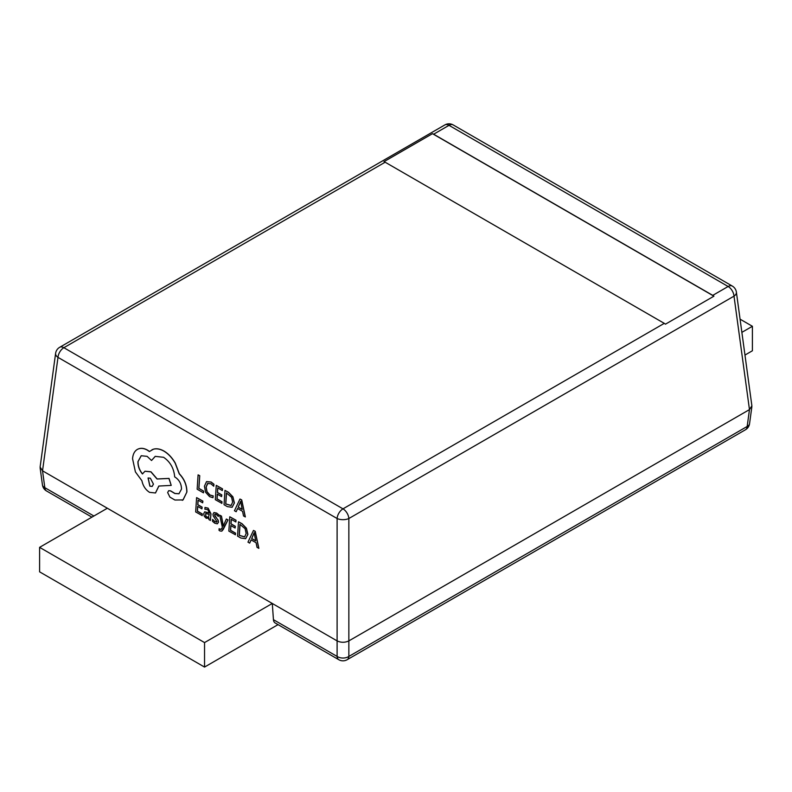<?xml version="1.0" encoding="UTF-8"?>
<svg xmlns="http://www.w3.org/2000/svg" width="792" height="792" viewBox="0 0 792 792"><rect width="100%" height="100%" fill="white"/><g stroke="black" fill="none" stroke-linecap="round" stroke-linejoin="round"><path stroke-width="1.19" d="M385.15 162.212L664.27 323.364A8.336 4.811 60 0 1 665.438 324.175L713.929 296.178A8.336 4.811 -120 0 0 712.76 295.367L433.64 134.214A8.336 4.811 -120 0 0 432.472 133.68L383.981 161.677A8.336 4.811 60 0 1 385.15 162.212L63.865 347.708L342.986 508.85L664.27 323.364M712.76 295.367L728.135 286.486A8.336 4.811 120 0 1 732.303 286.07A8.336 8.336 0 0 1 736.392 292.169A8.336 4.782 172.2 0 1 734.006 296.149L348.856 518.513L348.856 656.429A8.336 5.534 180 0 1 337.105 656.429A8.336 4.811 120 0 0 338.818 659.716L275.151 622.957A8.336 4.811 -60 0 1 273.438 619.671L272.29 603.474L337.105 640.896L337.105 518.513L57.994 357.37A8.336 4.782 -172.2 0 1 55.608 353.38L40.115 467.052L42.53 470.814L272.29 603.474L204.544 642.579L204.544 667.072L39.6 571.844L39.6 547.351L107.346 508.236M273.438 619.671L337.105 656.429L337.105 640.896C341.025 642.728 344.936 642.728 348.856 640.896L749.47 409.603L734.006 296.149A8.336 4.811 60 0 0 728.135 286.486L449.014 125.344L433.64 134.214M732.303 286.07L453.182 124.928A8.336 8.336 0 0 0 444.857 124.928L59.697 347.292A8.336 4.811 -120 0 1 63.865 347.708A8.336 4.811 120 0 0 57.994 357.37L42.53 470.814L44.827 487.674A8.336 4.782 172.2 0 1 42.441 484.882L40.115 467.805M348.856 518.513A8.336 4.029 180 0 1 337.105 518.513A8.336 4.811 120 0 1 342.986 508.85A8.336 4.811 -120 0 1 348.856 518.513M736.392 292.169L751.885 405.831L749.47 409.603L747.173 426.462A8.336 4.782 -172.2 0 0 749.559 423.661L751.885 406.583M204.544 642.579L39.6 547.351M278.051 624.631L204.544 667.072M741.866 332.363L752.4 326.284L752.4 350.767L744.965 355.063M752.4 326.284L740.074 319.166M713.929 296.178L432.472 133.68M203.475 492.842L203.692 491.149L198.921 488.397L199.752 475.695L198.089 474.863L197.149 489.199L203.475 492.842L203.692 491.149M203.574 491.208L198.921 488.397M198.802 488.456L199.752 475.695M199.643 475.754L198.089 474.863M212.969 497.713L213.088 495.94L209.93 495.119L206.95 491.832L206.039 487.06L207.583 483.476L210.949 483.773L213.721 486.248L213.85 484.318L211.048 482.09L206.504 481.665L204.415 486.229L205.613 492.297L209.593 496.633L212.969 497.713L213.206 495.881L210.048 495.059L207.068 491.773L206.158 487.001L207.88 483.318M213.721 486.248L213.969 484.258L211.167 482.031L206.623 481.605M221.77 503.415L221.879 501.781L216.978 498.95L217.295 494.129L221.582 496.604L221.691 494.96L217.404 492.485L217.711 487.902L222.334 490.565L222.443 488.921L216.265 485.357L215.325 499.693L221.889 503.356L221.998 501.722L217.097 498.891L217.404 494.188M221.582 496.604L221.81 494.901L217.523 492.426L217.82 487.961M222.334 490.565L222.552 488.862L216.265 485.357M224.037 504.722L227.334 506.623L232.115 507.296L234.274 502.999L232.798 496.871L228.393 492.357L224.977 490.387L224.037 504.722M232.165 507.276L234.392 502.94L232.917 496.812L228.512 492.297L224.977 490.387M226.413 492.921L225.69 503.979L231.086 505.543L232.64 502.108L231.591 497.317L226.413 492.921M226.522 492.99L225.809 503.92L231.205 505.484M245.233 516.958L241.609 499.99L239.956 499.029L234.452 510.731L236.165 511.721L237.57 508.464L242.56 511.345L243.53 515.968L245.352 516.899L241.728 499.93L239.956 499.029M238.164 507.127L242.194 509.454L240.649 501.336L238.164 507.127L242.164 509.306M236.165 511.721L237.65 508.504M240.728 501.257L238.283 507.068M202.108 515.661L202.208 514.028L197.317 511.196L197.634 506.375L201.91 508.85L202.019 507.207L197.743 504.732L198.04 500.148L202.663 502.811L202.772 501.168L196.604 497.604L195.664 511.939L202.217 515.602L202.326 513.968L197.436 511.137L197.743 506.435M201.91 508.85L202.138 507.147L197.851 504.672L198.149 500.207M202.663 502.811L202.891 501.108L196.604 497.604M208.009 508.197L204.999 507.454L204.89 509.197L207.771 509.573L209.345 513.077L204.643 511.85L203.722 513.751L204.316 516.344L206.237 518.295L209.019 518.008L208.92 519.592L210.415 520.453L210.85 513.869L208.128 508.137L204.999 507.454M208.345 518.542L208.979 517.988M205.732 513.414L205.613 515.929L206.722 517.047L208.405 517.156L209.256 514.453L205.732 513.414M210.415 520.453L210.969 513.81L208.128 508.137M208.405 518.513L209.019 518.027M209.345 512.978L204.702 511.83M205.851 513.355L205.722 515.869L206.841 516.988L208.524 517.097M212.593 519.413L212.474 521.275L214.751 523.215L217.305 523.839L218.414 522.185L218.018 520.196L214.503 514.889L215.028 514.157L216.236 514.463L218.364 516.453L218.473 514.711L216.473 513.087L214.058 512.533L212.949 514.157L213.266 516.028L216.859 521.473L214.998 521.829L212.593 519.413L215.117 521.77L216.978 521.413M217.424 523.779L218.533 522.126L218.137 520.146L214.889 515.978L215.147 514.097M214.622 514.84L215.028 514.157M218.364 516.453L218.592 514.652L216.592 513.028L213.84 512.602M216.859 521.473L216.493 522.205M223.215 526.086L221.364 516.146L219.681 515.176L222.364 527.333L221.592 528.818L219.958 529.373L219.117 528.67L219.008 530.274L219.968 530.977L221.8 531.155L223.235 529.462L228.017 519.869L226.344 519.027L223.275 526.056M227.898 519.918L226.344 519.027M223.314 525.898L221.473 516.087L219.681 515.176M221.592 528.818L220.978 529.492M221.701 528.759L220.077 529.313L219.117 528.67M221.859 531.125L228.017 519.869M235.283 534.818L235.392 533.184L230.492 530.353L230.809 525.532L235.095 528.007L235.204 526.363L230.917 523.888L231.215 519.304L235.848 521.968L235.947 520.324L229.779 516.76L228.839 531.095L235.402 534.758L235.511 533.125L230.611 530.293L230.917 525.591M235.095 528.007L235.323 526.304L231.036 523.829L231.333 519.364M235.848 521.968L236.065 520.265L229.779 516.76M237.55 536.125L240.847 538.025L245.629 538.699L247.787 534.402L246.312 528.274L241.906 523.76L238.491 521.789L237.55 536.125M245.678 538.679L247.906 534.343L246.431 528.214L242.025 523.7L238.491 521.789M239.927 524.324L239.204 535.382L244.599 536.946L246.154 533.511L245.104 528.719L239.927 524.324M240.035 524.393L239.323 535.323L244.718 536.887M258.746 548.361L255.123 531.392L253.47 530.432L247.965 542.134L249.678 543.124L251.084 539.867L256.073 542.748L257.034 547.371L258.865 548.302L255.242 531.333L253.47 530.432M251.678 538.53L255.697 540.847L254.163 532.739L251.678 538.53L255.677 540.708M249.678 543.124L251.153 539.906M254.242 532.66L251.797 538.471M186.783 492.05C186.783 485.219 184.269 479.14 179.22 473.834L175.151 463.132C172.032 457.746 168.28 453.747 163.914 451.143C160.123 449.005 156.628 448.361 153.43 449.212L149.391 451.529L147.441 450.202C143.669 448.064 140.293 447.817 137.323 449.43C134.501 451.133 132.917 454.242 132.561 458.736L135.412 471.913L141.907 480.744C142.996 485.882 145.54 489.753 149.54 492.347L155.47 492.97L158.796 486.05L171.22 485.397L168.934 478.467L157.044 479.012L150.886 471.864L144.966 471.25L142.441 473.962C139.362 470.27 137.867 466.161 137.947 461.637L141.204 455.737L147.124 456.36L151.539 460.498L155.212 456.36L163.597 457.301C170.26 461.855 173.953 468.389 174.685 476.933L175.369 477.319C179.388 480.12 181.427 484.041 181.497 489.11L178.952 493.762L174.834 493.515L170.498 490.901L168.666 490.713L167.656 492.545L169.914 497.128L174.943 500.029L182.992 499.92L186.902 492C186.902 485.159 184.387 479.091 179.339 473.774L175.27 463.072C172.141 457.687 168.399 453.687 164.033 451.084C160.241 448.945 156.747 448.302 153.549 449.153L151.995 449.737M137.857 449.153L137.323 449.43M149.856 486.179L152.163 486.427L153.44 484.12L150.381 478.229L148.064 477.982L149.856 486.179L152.222 486.407M182.269 500.336L183.11 499.861L186.902 492M179.012 493.733L174.953 493.456L170.617 490.852L168.726 490.684M151.539 460.498L155.272 456.34M142.56 473.903C139.481 470.21 137.986 466.102 138.055 461.578L141.263 455.707M171.22 485.397L169.042 478.408L157.162 478.952L151.005 471.804L145.025 471.22M155.529 492.941L158.915 485.991M149.51 451.48L147.56 450.143C143.778 448.015 140.412 447.757 137.442 449.381M148.124 477.962L149.975 486.12M42.441 484.882A8.336 8.336 0 0 0 46.53 490.971A8.336 4.811 120 0 1 44.827 487.674L93.892 516.008M338.818 659.716A8.336 8.336 0 0 0 347.143 659.716A8.336 4.811 60 0 0 348.856 656.429L747.173 426.462A8.336 4.811 -120 0 1 745.47 429.749A8.336 8.336 0 0 0 749.559 423.661M444.857 124.928A8.336 4.811 60 0 1 449.014 125.344A8.336 4.811 120 0 1 453.182 124.928M59.697 347.292A8.336 8.336 0 0 0 55.608 353.38M91.902 517.156L46.53 490.971M745.47 429.749L347.143 659.716"/></g></svg>

